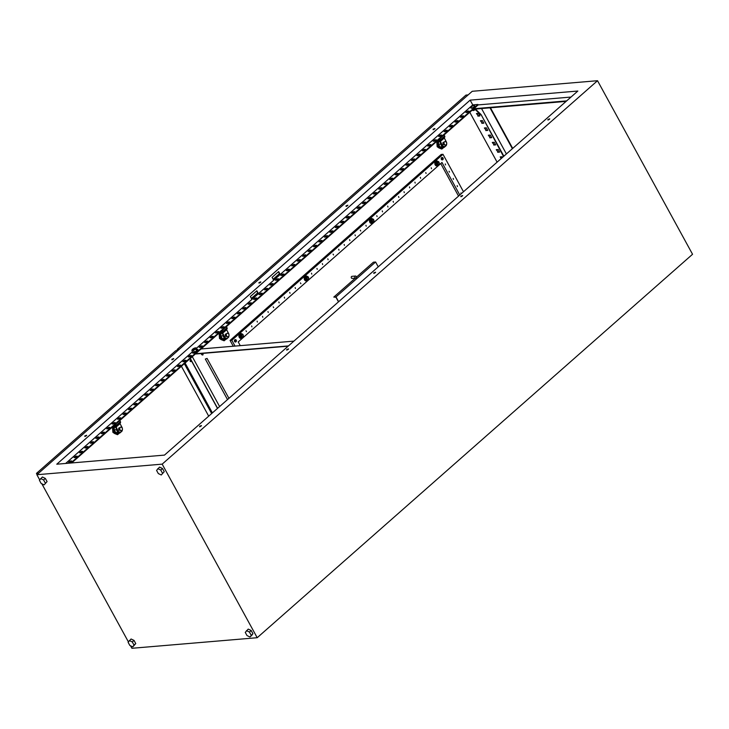 <?xml version="1.0" encoding="UTF-8"?>
<svg xmlns="http://www.w3.org/2000/svg" width="729" height="729" viewBox="0 0 729 729"><rect width="100%" height="100%" fill="white"/><g stroke="black" fill="none" stroke-linecap="round" stroke-linejoin="round"><path stroke-width="1.09" d="M474.187 105.641A2.233 0.702 151.3 0 1 474.397 105.641A2.233 0.702 151.3 0 1 474.205 106.753A2.233 0.702 151.3 0 1 471.39 108.102A2.233 0.702 151.3 0 1 470.888 107.564A3.718 3.718 0 0 1 474.397 105.641L474.242 106.853C472.091 108.311 470.97 108.548 470.888 107.564M475.098 109.705L473.932 110.343M473.094 110.544A1.74 0.547 -28.7 0 0 473.176 110.544A1.74 0.547 -28.7 0 0 473.877 110.361A1.74 0.547 -28.7 0 0 475.372 109.487A1.74 0.547 -28.7 0 0 475.673 109.177A1.74 0.547 -28.7 0 0 475.691 109.15L475.727 109.104M475.372 109.487L472.948 110.562L472.401 109.97M472.948 110.562L472.556 109.842M474.67 109.915L474.26 109.15M201.049 353.538L201.341 354.066A1.212 0.674 -131.4 0 0 202.917 354.914A1.212 0.674 -131.4 0 0 202.881 353.939L202.589 353.41M219.611 406.554L192.301 356.672M190.178 358.54L217.488 408.422M201.058 348.963L293.905 341.117M288.465 345.911L195.618 353.756M201.295 353.519L201.514 353.911A1.212 0.674 -131.4 0 0 202.99 354.823M195.308 354.021L288.165 346.175M217.607 408.313L190.296 358.431M207.072 358.431L205.314 359.051L207.072 358.431L228.933 398.344M197.887 349.783A3.107 0.984 151.3 0 1 198.033 349.929A3.107 0.984 151.3 0 1 196.037 352.134A3.107 0.984 151.3 0 1 192.584 352.918A3.107 0.984 151.3 0 1 192.538 352.708M197.14 349.355A3.107 0.984 151.3 0 1 197.851 349.583A3.107 0.984 151.3 0 1 195.846 351.788A3.107 0.984 151.3 0 1 192.392 352.563A3.107 0.984 151.3 0 1 192.584 351.843M195.782 349.136L196.684 350.786L194.443 352.098L192.793 352.235L191.891 350.585L192.629 350.348A2.26 0.711 151.3 0 1 192.101 349.829A2.26 0.711 151.3 0 1 192.228 349.628A2.26 0.711 151.3 0 1 193.513 348.59A2.26 0.711 151.3 0 1 195.454 347.861A2.26 0.711 151.3 0 1 195.463 347.861A2.26 0.711 151.3 0 1 195.983 348.38A2.26 0.711 151.3 0 1 194.57 349.628A2.26 0.711 151.3 0 1 192.629 350.348L195.782 349.136L196.374 347.961L195.463 347.861M193.796 348.863L194.953 348.608L193.13 349.61L193.796 348.863M196.374 347.961L197.277 349.601L196.684 350.786M193.54 350.449L194.443 352.098M192.483 349.41L191.891 350.585M190.515 360.172A0.729 0.565 -94.8 0 1 190.643 361.593M190.351 360.263A0.729 0.565 -94.8 0 1 191.016 361.484A0.729 0.565 -94.8 0 1 190.351 360.263M201.322 425.936L199.691 426.829M199.618 426.228L201.45 425.581L199.618 426.228M86.514 435.632L84.883 436.525M84.81 435.924L86.651 435.277L84.81 435.924M288.392 349.246L286.761 350.139M286.688 349.537L288.52 348.89L286.688 349.537M173.584 358.941L171.953 359.834M171.88 359.242L173.721 358.586L171.88 359.242M375.462 272.555L373.831 273.448M373.758 272.856L375.599 272.199L373.758 272.856M260.654 282.26L259.023 283.153M258.95 282.551L260.791 281.904L258.95 282.551M462.532 195.873L460.901 196.766M460.828 196.165L462.669 195.518L460.828 196.165M347.724 205.569L346.093 206.462M346.02 205.86L347.861 205.213L346.02 205.86M549.602 119.182L547.971 120.075M547.898 119.474L549.739 118.827L547.898 119.474M434.794 128.878L433.163 129.771M433.09 129.179L434.931 128.523L433.09 129.179M130.537 645.794L131.903 648.291L257.2 637.711L162.175 464.145L36.878 474.725L39.703 479.882M41.845 483.801L128.395 641.875M36.878 474.725L472.237 91.289L597.525 80.709L692.55 254.275L257.2 637.711M162.494 468.51L159.533 467.098L156.571 470.396L158.311 473.568L161.264 474.98L164.225 471.681L162.494 468.51L160.754 470.041L157.792 468.638M134.027 640.399L131.065 638.996L128.104 642.285L129.844 645.466L132.796 646.869L135.758 643.579L134.027 640.399L132.286 641.939L129.325 640.527M251.696 635.442L252.917 633.674L251.186 630.503L248.224 629.091L245.263 632.389L247.003 635.57L249.956 636.973L251.696 635.442M45.335 478.406L42.373 476.994L39.412 480.293L41.152 483.464L44.114 484.876L47.075 481.577L45.335 478.406L43.594 479.937L40.633 478.534M251.377 298.416L257.683 292.867M273.147 279.243L279.444 273.694M489.997 107.828L512.378 148.698M506.409 153.956L481.541 108.539M71.105 461.421L69.419 462.323M76.545 456.627L74.859 457.53M81.985 451.834L80.308 452.736M87.434 447.041L85.749 447.943M92.875 442.257L91.189 443.15M98.315 437.464L96.629 438.357M103.755 432.671L102.069 433.573M109.195 427.877L107.518 428.78M114.644 423.084L112.959 423.986M120.085 418.291L118.399 419.193M125.525 413.498L123.839 414.4M130.965 408.705L129.279 409.607M136.405 403.912L134.728 404.814M141.854 399.118L140.168 400.021M147.294 394.325L145.609 395.227M152.735 389.532L151.049 390.434M158.175 384.739L156.489 385.641M163.615 379.946L161.938 380.848M169.064 375.153L167.378 376.055M174.504 370.359L172.819 371.261M179.945 365.566L178.259 366.468M185.385 360.773L183.699 361.675M190.825 355.98L189.139 356.882M201.714 346.393L200.028 347.296M207.154 341.6L205.469 342.502M212.595 336.807L210.909 337.709M218.035 332.014L216.349 332.916M223.484 327.221L221.798 328.123M228.924 322.428L227.238 323.33M234.364 317.634L232.679 318.537M239.805 312.841L238.119 313.743M245.245 308.048L243.559 308.95M250.685 303.255L249.008 304.157M256.134 298.462L254.448 299.364M261.574 293.669L259.888 294.571M267.014 288.875L265.329 289.777M272.455 284.082L270.769 284.984M277.895 279.289L276.218 280.191M283.344 274.496L281.658 275.398M288.784 269.703L287.098 270.605M294.224 264.909L292.539 265.812M299.665 260.116L297.979 261.018M305.105 255.323L303.428 256.225M310.554 250.53L308.868 251.432M315.994 245.737L314.308 246.639M321.434 240.944L319.749 241.846M326.874 236.15L325.189 237.053M332.315 231.357L330.638 232.259M337.764 226.573L336.078 227.466M343.204 221.78L341.518 222.673M348.644 216.987L346.958 217.88M354.084 212.194L352.399 213.096M359.525 207.4L357.839 208.303M364.974 202.607L363.288 203.509M370.414 197.814L368.728 198.716M375.854 193.021L374.168 193.923M381.294 188.228L379.609 189.13M386.734 183.435L385.049 184.337M392.184 178.641L390.498 179.544M397.624 173.848L395.938 174.75M403.064 169.055L401.378 169.957M408.504 164.262L406.818 165.164M413.944 159.469L412.259 160.371M419.385 154.676L417.708 155.578M424.834 149.882L423.148 150.785M430.274 145.089L428.588 145.991M435.714 140.296L434.028 141.198M441.154 135.503L439.469 136.405M446.595 130.71L444.918 131.612M452.044 125.917L450.358 126.819M457.484 121.123L455.798 122.025M462.924 116.33L461.238 117.232M468.364 111.537L466.678 112.439M71.633 462.951L473.804 108.739L566.652 100.894M56.771 464.209L470.141 100.137L577.851 91.034L164.481 455.106L56.771 464.209M65.656 463.453L192.52 351.724M196.511 348.207L472.756 104.903L470.141 100.137M258.449 293.65L256.872 290.762L250.339 296.512L251.924 299.4M280.218 274.478L278.633 271.589L272.108 277.339L273.694 280.237M490.462 107.783L512.706 148.406M162.175 464.145L597.525 80.709M497.096 162.157L469.786 112.275M278.405 271.789L279.991 274.687M256.635 290.962L258.221 293.86M70.822 463.024L477.923 104.466L478.16 104.903L473.804 108.739M70.148 462.268L68.617 462.396L70.139 461.056L71.679 460.919L70.148 462.268M75.597 457.475L74.057 457.602L75.579 456.263L77.119 456.126L75.597 457.475M81.037 452.682L79.497 452.809L81.019 451.47L82.559 451.333L81.037 452.682M86.478 447.888L84.938 448.016L86.459 446.677L87.999 446.54L86.478 447.888M91.918 443.095L90.378 443.223L91.909 441.883L93.44 441.747L91.918 443.095M97.358 438.302L95.827 438.43L97.349 437.09L98.889 436.953L97.358 438.302M102.807 433.509L101.267 433.637L102.789 432.297L104.329 432.16L102.807 433.509M108.247 428.716L106.707 428.843L108.229 427.504L109.769 427.367L108.247 428.716M113.688 423.923L112.148 424.05L113.669 422.711L115.209 422.574L113.688 423.923M119.128 419.129L117.588 419.257L119.119 417.917L120.65 417.79L119.128 419.129M124.568 414.336L123.037 414.464L124.559 413.124L126.099 412.997L124.568 414.336M130.017 409.543L128.477 409.671L129.999 408.331L131.539 408.204L130.017 409.543M135.457 404.75L133.917 404.877L135.439 403.538L136.979 403.41L135.457 404.75M140.897 399.957L139.357 400.084L140.879 398.745L142.419 398.617L140.897 399.957M146.338 395.164L144.798 395.291L146.329 393.952L147.859 393.824L146.338 395.164M151.778 390.37L150.238 390.498L151.769 389.158L153.309 389.031L151.778 390.37M157.227 385.577L155.687 385.705L157.209 384.365L158.749 384.238L157.227 385.577M162.667 380.784L161.127 380.912L162.649 379.572L164.189 379.445L162.667 380.784M168.107 375.991L166.567 376.118L168.089 374.779L169.629 374.651L168.107 375.991M173.548 371.198L172.008 371.325L173.529 369.986L175.069 369.858L173.548 371.198M178.988 366.405L177.448 366.532L178.979 365.193L180.519 365.065L178.988 366.405M184.437 361.611L182.897 361.739L184.419 360.399L185.959 360.272L184.437 361.611M189.877 356.818L188.337 356.946L189.859 355.606L191.399 355.479L189.877 356.818M200.757 347.232L199.217 347.359L200.739 346.02L202.279 345.892L200.757 347.232M206.198 342.439L204.658 342.566L206.189 341.227L207.719 341.099L206.198 342.439M211.638 337.645L210.107 337.773L211.629 336.433L213.169 336.306L211.638 337.645M217.087 332.852L215.547 332.98L217.069 331.64L218.609 331.513L217.087 332.852M222.527 328.059L220.987 328.187L222.509 326.847L224.049 326.72L222.527 328.059M227.967 323.266L226.427 323.394L227.949 322.054L229.489 321.926L227.967 323.266M233.408 318.473L231.868 318.609L233.398 317.261L234.929 317.133L233.408 318.473M238.848 313.68L237.317 313.816L238.839 312.468L240.379 312.34L238.848 313.68M244.297 308.886L242.757 309.023L244.279 307.674L245.819 307.547L244.297 308.886M249.737 304.093L248.197 304.23L249.719 302.881L251.259 302.754L249.737 304.093M255.177 299.3L253.637 299.437L255.159 298.088L256.699 297.961L255.177 299.3M260.618 294.507L259.077 294.644L260.608 293.295L262.139 293.167L260.618 294.507M266.058 289.714L264.527 289.85L266.049 288.502L267.589 288.374L266.058 289.714M271.507 284.921L269.967 285.057L271.489 283.709L273.029 283.581L271.507 284.921M276.947 280.127L275.407 280.264L276.929 278.915L278.469 278.788L276.947 280.127M282.387 275.334L280.847 275.471L282.369 274.122L283.909 273.995L282.387 275.334M287.827 270.541L286.287 270.678L287.818 269.329L289.349 269.201L287.827 270.541M293.268 265.748L291.737 265.885L293.258 264.536L294.798 264.408L293.268 265.748M298.717 260.964L297.177 261.091L298.699 259.752L300.239 259.615L298.717 260.964M304.157 256.171L302.617 256.298L304.139 254.959L305.679 254.822L304.157 256.171M309.597 251.377L308.057 251.505L309.579 250.165L311.119 250.029L309.597 251.377M315.037 246.584L313.497 246.712L315.028 245.372L316.559 245.236L315.037 246.584M320.478 241.791L318.938 241.919L320.468 240.579L322.008 240.442L320.478 241.791M325.927 236.998L324.387 237.125L325.909 235.786L327.449 235.649L325.927 236.998M331.367 232.205L329.827 232.332L331.349 230.993L332.889 230.856L331.367 232.205M336.807 227.412L335.267 227.539L336.789 226.2L338.329 226.063L336.807 227.412M342.247 222.618L340.707 222.746L342.229 221.406L343.769 221.27L342.247 222.618M347.687 217.825L346.147 217.953L347.678 216.613L349.218 216.477L347.687 217.825M353.137 213.032L351.597 213.16L353.118 211.82L354.659 211.683L353.137 213.032M358.577 208.239L357.037 208.366L358.559 207.027L360.099 206.89L358.577 208.239M364.017 203.446L362.477 203.573L363.999 202.234L365.539 202.106L364.017 203.446M369.457 198.653L367.917 198.78L369.439 197.441L370.979 197.313L369.457 198.653M374.897 193.859L373.357 193.987L374.888 192.647L376.419 192.52L374.897 193.859M380.338 189.066L378.807 189.194L380.328 187.854L381.868 187.727L380.338 189.066M385.787 184.273L384.247 184.401L385.769 183.061L387.309 182.933L385.787 184.273M391.227 179.48L389.687 179.607L391.209 178.268L392.749 178.14L391.227 179.48M396.667 174.687L395.127 174.814L396.649 173.475L398.189 173.347L396.667 174.687M402.107 169.893L400.567 170.021L402.098 168.681L403.629 168.554L402.107 169.893M407.547 165.1L406.017 165.228L407.538 163.888L409.078 163.761L407.547 165.1M412.997 160.307L411.457 160.435L412.978 159.095L414.519 158.968L412.997 160.307M418.437 155.514L416.897 155.642L418.419 154.302L419.959 154.174L418.437 155.514M423.877 150.721L422.337 150.848L423.859 149.509L425.399 149.381L423.877 150.721M429.317 145.928L427.777 146.055L429.308 144.716L430.839 144.588L429.317 145.928M434.757 141.134L433.226 141.262L434.748 139.922L436.288 139.795L434.757 141.134M440.207 136.341L438.667 136.469L440.188 135.129L441.728 135.002L440.207 136.341M445.647 131.548L444.107 131.676L445.629 130.336L447.169 130.209L445.647 131.548M451.087 126.755L449.547 126.882L451.069 125.543L452.609 125.415L451.087 126.755M456.527 121.962L454.987 122.089L456.518 120.75L458.049 120.622L456.527 121.962M461.967 117.169L460.436 117.296L461.958 115.957L463.498 115.829L461.967 117.169M467.417 112.375L465.877 112.503L467.398 111.163L468.938 111.036L467.417 112.375M472.756 104.903L477.923 104.466M478.16 104.903L571.007 97.057M473.239 109.241L566.087 101.395M501.461 158.311L500.668 156.863M499.511 151.86L497.998 151.987L496.704 149.636M495.556 144.634L494.034 144.761L492.749 142.401M491.592 137.398L490.079 137.526L488.785 135.175M487.637 130.163L486.115 130.291L484.831 127.94M483.673 122.937L482.161 123.064L480.867 120.704M479.718 115.701L478.197 115.829L476.912 113.478M503.867 156.197L481.067 114.562L475.618 109.241M503.539 156.489L481.067 114.562M502.527 157.373L502.181 156.735L500.203 156.908L501.133 158.603M497.67 152.279L499.647 152.106L498.226 149.509L496.249 149.673L497.998 151.987M493.706 145.044L495.693 144.88L494.262 142.273L492.285 142.437L494.034 144.761M489.751 137.817L491.729 137.644L490.307 135.047L488.33 135.211L490.079 137.526M485.787 130.582L487.774 130.418L486.343 127.812L484.366 127.976L486.115 130.291M481.833 123.347L483.81 123.183L482.388 120.577L480.411 120.75L482.161 123.064M477.869 116.121L479.855 115.947L478.424 113.35L476.447 113.514L478.197 115.829M475.308 109.541L480.748 114.854M132.796 646.869L134.018 645.11L132.286 641.939M134.018 645.11L135.758 643.579M249.956 636.973L252.917 633.674M251.177 635.214L249.436 632.043L251.186 630.503M249.436 632.043L246.484 630.631M161.264 474.98L164.225 471.681M162.485 473.221L160.754 470.041M44.114 484.876L47.075 481.577M45.326 483.117L43.594 479.937M208.704 416.159L181.393 366.277M240.716 333.554A2.469 1.905 85.2 0 0 240.588 333.563A2.469 1.905 85.2 0 0 239.258 337.381A2.469 1.905 85.2 0 0 241.007 338.475A2.469 1.905 85.2 0 0 241.126 338.466M242.247 334.155A2.469 1.905 85.2 0 0 240.834 333.536A2.469 1.905 85.2 0 0 239.495 337.363A2.469 1.905 85.2 0 0 241.253 338.456A2.469 1.905 85.2 0 0 242.538 337.618M241.39 337.709L240.479 336.042L241.108 334.247L240.233 334.319L239.604 336.115L240.515 337.782L242.256 337.636A1.74 1.34 85.2 0 0 241.973 334.174A1.74 1.34 85.2 0 0 242.256 337.636L240.515 337.782M241.108 334.247L242.648 334.119L243.204 334.948L242.939 337.591M240.479 336.042L239.604 336.115M306.016 276.036A2.469 1.905 85.2 0 0 305.898 276.045A2.469 1.905 85.2 0 0 304.558 279.863A2.469 1.905 85.2 0 0 306.308 280.966A2.469 1.905 85.2 0 0 306.435 280.947M307.547 276.637A2.469 1.905 85.2 0 0 306.134 276.027A2.469 1.905 85.2 0 0 304.795 279.845A2.469 1.905 85.2 0 0 306.554 280.938A2.469 1.905 85.2 0 0 307.838 280.1M306.69 280.191L305.779 278.524L306.408 276.728L305.533 276.801L304.904 278.596L305.816 280.264L307.565 280.127A1.74 1.34 85.2 0 0 307.283 276.665A1.74 1.34 85.2 0 0 307.565 280.127L305.816 280.264M306.408 276.728L307.957 276.61L308.513 277.43L308.239 280.073M305.779 278.524L304.904 278.596M371.316 218.527A2.469 1.905 85.2 0 0 371.198 218.527A2.469 1.905 85.2 0 0 369.858 222.345A2.469 1.905 85.2 0 0 371.617 223.448A2.469 1.905 85.2 0 0 371.735 223.429M372.856 219.119A2.469 1.905 85.2 0 0 371.444 218.509A2.469 1.905 85.2 0 0 370.104 222.327A2.469 1.905 85.2 0 0 371.854 223.429A2.469 1.905 85.2 0 0 373.139 222.591M372 222.682L371.079 221.005L371.708 219.21L370.842 219.292L370.204 221.078L371.125 222.755L372.865 222.609A1.74 1.34 85.2 0 0 372.583 219.147A1.74 1.34 85.2 0 0 372.865 222.609L371.125 222.755M371.708 219.21L373.257 219.092L373.813 219.921L373.54 222.555M371.079 221.005L370.204 221.078M436.625 161.009A2.469 1.905 85.2 0 0 436.498 161.018A2.469 1.905 85.2 0 0 435.167 164.836A2.469 1.905 85.2 0 0 436.917 165.93A2.469 1.905 85.2 0 0 437.036 165.911M438.156 161.61A2.469 1.905 85.2 0 0 436.744 160.991A2.469 1.905 85.2 0 0 435.404 164.809A2.469 1.905 85.2 0 0 437.163 165.911A2.469 1.905 85.2 0 0 438.448 165.073M437.3 165.164L436.389 163.496L437.017 161.701L436.142 161.774L435.514 163.569L436.425 165.237L438.165 165.091A1.74 1.34 85.2 0 0 437.883 161.628A1.74 1.34 85.2 0 0 438.165 165.091L436.425 165.237M437.017 161.701L438.557 161.574L439.113 162.403L438.84 165.036M436.389 163.496L435.514 163.569M235.257 339.596A1.212 0.939 85.2 0 0 235.257 339.605A1.212 0.939 85.2 0 0 235.585 342.001A1.212 0.939 85.2 0 0 235.74 341.947A1.248 1.248 0 0 0 236.433 340.78L234.884 341.163A1.039 0.802 -94.8 0 1 234.82 340.808L236.369 340.425A1.248 1.248 0 0 0 235.54 339.632A1.212 0.939 85.2 0 0 234.428 340.972A1.212 0.939 85.2 0 0 235.458 342.029A1.212 0.939 85.2 0 0 235.467 342.019L235.467 342.019M236.251 340.443A1.212 0.939 85.2 0 0 235.54 339.632M234.884 341.163L236.424 340.771A1.039 0.802 -94.8 0 0 236.36 340.416L236.369 340.425M443.041 158.311A1.212 0.939 85.2 0 0 441.227 158.831A1.212 0.939 85.2 0 0 442.53 159.815A1.248 1.248 0 0 0 443.223 158.649L441.674 159.031A1.039 0.802 -94.8 0 1 441.61 158.676L443.159 158.284A1.039 0.802 -94.8 0 1 443.223 158.64L441.674 159.031M442.047 157.464L442.056 157.464A1.212 0.939 85.2 0 0 442.266 159.888L442.266 159.888M445.556 164.9L445.273 163.943L445.556 164.9M449.52 172.126L449.037 171.26L449.52 172.126M453.474 179.361L453.192 178.414L453.474 179.361M457.438 186.597L457.156 185.64L457.438 186.597M461.557 193.458L460.919 192.957L461.065 193.896M431.504 168.7L431.222 167.743L431.504 168.7M426.064 173.493L425.782 172.536L426.064 173.493M420.624 178.286L420.341 177.329L420.624 178.286M415.175 183.079L414.901 182.122L415.175 183.079M409.734 187.872L409.452 186.916L409.734 187.872M404.294 192.666L404.012 191.709L404.294 192.666M398.854 197.459L398.572 196.502L398.854 197.459M393.414 202.252L393.131 201.295L393.414 202.252M387.974 207.045L387.691 206.088L387.974 207.045M382.525 211.838L382.242 210.881L382.525 211.838M377.084 216.631L376.802 215.675L377.084 216.631M366.204 226.218L365.922 225.261L366.204 226.218M360.764 231.011L360.281 230.136L360.764 231.011M355.315 235.804L355.032 234.847L355.315 235.804M349.874 240.597L349.592 239.641L349.874 240.597M344.434 245.391L344.152 244.434L344.434 245.391M338.994 250.184L338.712 249.227L338.994 250.184M333.554 254.977L333.071 254.102L333.554 254.977M328.105 259.77L327.831 258.813L328.105 259.77M322.665 264.554L322.382 263.606L322.665 264.554M317.224 269.347L316.942 268.4L317.224 269.347M311.784 274.14L311.502 273.193L311.784 274.14M300.895 283.727L300.421 282.861L300.895 283.727M295.455 288.52L295.172 287.572L295.455 288.52M290.014 293.313L289.732 292.365L290.014 293.313M284.574 298.106L284.292 297.159L284.574 298.106M279.134 302.899L278.852 301.952L279.134 302.899M273.685 307.693L273.211 306.827L273.685 307.693M268.245 312.486L267.962 311.538L268.245 312.486M262.804 317.279L262.522 316.331L262.804 317.279M257.364 322.072L257.082 321.124L257.364 322.072M251.924 326.865L251.642 325.918L251.924 326.865M246.475 331.659L246.001 330.793L246.475 331.659M355.087 276.209A1.039 0.802 85.2 0 0 356.034 277.949A1.039 0.802 85.2 0 0 355.087 276.209M355.47 276.036L351.952 276.337A1.039 0.802 85.2 0 0 352.125 278.414L355.643 278.113M437.992 162.458A1.039 0.802 85.2 0 0 438.94 164.189A1.039 0.802 85.2 0 0 437.992 162.458M372.692 219.976A1.039 0.802 85.2 0 0 373.64 221.707A1.039 0.802 85.2 0 0 372.692 219.976M307.383 277.485A1.039 0.802 85.2 0 0 308.34 279.225A1.039 0.802 85.2 0 0 307.383 277.485M242.083 335.003A1.039 0.802 85.2 0 0 243.03 336.734A1.039 0.802 85.2 0 0 242.083 335.003M338.475 301.861L335.932 297.213L333.8 297.086L355.305 278.15M458.55 196.11L440.735 163.569M378.251 266.832L375.608 262.012L373.412 262.194L356.363 277.211M463.489 191.754L442.986 154.302L441.227 154.448L230.072 340.416L233.262 346.239M179.27 349.319L177.111 349.501L465.968 95.089L468.127 94.907M177.676 350.531L177.111 349.501M442.986 154.302L231.831 340.27L235.02 346.093M459.789 195.017L441.974 162.476L238.228 341.928L240.26 345.646M231.831 340.27L230.072 340.416M375.608 262.012L335.996 296.903L333.8 297.086M338.63 301.724L335.996 296.903M221.789 330.693L221.917 332.278A1.394 0.765 -131.4 0 0 221.88 332.971L222.7 333.253L224.641 336.871A3.126 2.415 85.2 0 0 226.865 338.256A3.126 2.415 85.2 0 0 228.031 337.746A3.126 2.415 85.2 0 0 228.97 335.96M229.015 335.559A3.126 2.415 85.2 0 0 228.915 334.347M228.797 333.946A3.126 2.415 85.2 0 0 228.56 333.417L226.555 329.572L222.646 333.171L226.564 329.845M222.263 330.283L222.883 331.422A1.394 0.765 48.6 0 1 223.056 331.886L222.664 332.998L221.917 332.278M226.555 329.572L227.193 328.241A1.394 0.765 -131.4 0 0 227.02 327.777L226.391 326.647M221.953 332.233L222.691 332.962M222.281 331.713L223.019 332.433L227.093 328.843M226.364 334.201L226.519 336.096L227.858 336.935L229.043 335.887L228.888 334L227.548 333.162L225.261 334.301L225.416 336.187L227.858 336.935M224.641 336.871L223.985 336.926A3.126 2.415 85.2 0 0 226.209 338.311A3.126 2.415 85.2 0 0 226.537 338.256M223.329 334.164L222.664 334.219L223.985 336.926M227.548 333.162L225.261 334.301M226.519 336.096L225.416 336.187M222.044 333.308L222.664 334.219M221.88 332.971L222.646 333.171M222.263 331.595L223.056 331.886M220.286 338.374L219.493 338.447L221.261 339.659L224.122 340.789L220.286 338.374L219.839 332.98L219.137 333.035M219.055 333.044L219.493 338.447M219.839 332.98L222.044 331.157M222.063 331.185A4.693 3.627 -94.8 0 0 221.698 331.467A4.693 3.627 -94.8 0 0 220.222 335.668A4.693 3.627 -94.8 0 0 222.354 339.568A4.693 3.627 -94.8 0 0 225.972 339.277A4.693 3.627 -94.8 0 0 226.154 339.103L224.122 340.789M222.919 334.748A3.909 3.025 85.2 0 0 222.974 335.823L224.45 338.502A3.909 3.025 85.2 0 0 226.272 339.094A3.909 3.025 85.2 0 0 226.555 339.049L228.578 337.272A3.909 3.025 85.2 0 0 228.87 336.379M221.999 333.235L221.197 333.299L221.835 332.743M222.974 335.823L220.869 335.996A3.909 3.025 -94.8 0 1 221.197 333.299M224.45 338.502L222.336 338.684L220.869 335.996M224.45 339.231A3.909 3.025 -94.8 0 1 224.158 339.267A3.909 3.025 -94.8 0 1 222.336 338.684M439.469 138.975L439.596 140.56A1.394 0.765 -131.4 0 0 439.56 141.253L440.38 141.535L442.321 145.144A3.126 2.415 85.2 0 0 444.544 146.538A3.126 2.415 85.2 0 0 445.701 146.028A3.126 2.415 85.2 0 0 446.64 144.242M446.695 143.841A3.126 2.415 85.2 0 0 446.595 142.629M446.476 142.228A3.126 2.415 85.2 0 0 446.239 141.699L444.234 137.854L440.325 141.453L444.243 138.127M439.933 138.565L440.553 139.704A1.394 0.765 48.6 0 1 440.735 140.159L440.334 141.28L439.596 140.56M444.234 137.854L444.872 136.523A1.394 0.765 -131.4 0 0 444.69 136.059L444.07 134.929M439.623 140.515L440.371 141.244M439.952 139.986L440.699 140.715L444.772 137.125M444.034 142.483L444.189 144.378L445.528 145.217L446.722 144.169L446.567 142.283L445.228 141.444L442.94 142.583L443.095 144.47L445.528 145.217M442.321 145.144L441.665 145.199A3.126 2.415 85.2 0 0 443.879 146.593A3.126 2.415 85.2 0 0 444.207 146.538M440.999 142.447L440.343 142.501L441.665 145.199M445.228 141.444L442.94 142.583M444.189 144.378L443.095 144.47M439.715 141.59L440.343 142.501M439.56 141.253L440.325 141.453M439.942 139.868L440.735 140.159M437.965 146.657L437.172 146.72L438.931 147.941L441.792 149.071L437.965 146.657L437.518 141.262L436.817 141.317M436.726 141.326L437.172 146.72M437.518 141.262L439.724 139.439M443.852 147.386L441.792 149.071M443.833 147.386A4.693 3.627 -94.8 0 1 443.651 147.559A4.693 3.627 -94.8 0 1 440.034 147.85A4.693 3.627 -94.8 0 1 437.892 143.941A4.693 3.627 -94.8 0 1 439.368 139.749A4.693 3.627 -94.8 0 1 439.742 139.467M440.598 143.03A3.909 3.025 85.2 0 0 440.653 144.105L442.12 146.784A3.909 3.025 85.2 0 0 443.952 147.376A3.909 3.025 85.2 0 0 444.234 147.331L446.248 145.554A3.909 3.025 85.2 0 0 446.54 144.661M439.678 141.508L438.876 141.581L439.505 141.025M440.653 144.105L438.539 144.278A3.909 3.025 -94.8 0 1 438.876 141.581M442.12 146.784L440.015 146.966L438.539 144.278M442.12 147.513A3.909 3.025 -94.8 0 1 441.838 147.55A3.909 3.025 -94.8 0 1 440.015 146.966M115.2 424.579L115.319 426.164A1.394 0.765 -131.4 0 0 115.282 426.857L116.102 427.13L118.043 430.748A3.126 2.415 85.2 0 0 120.267 432.142A3.126 2.415 85.2 0 0 121.433 431.632A3.126 2.415 85.2 0 0 122.372 429.846M122.417 429.445A3.126 2.415 85.2 0 0 122.317 428.233M122.199 427.832A3.126 2.415 85.2 0 0 121.962 427.303L119.957 423.458L116.057 427.057L119.975 423.731M115.665 424.169L116.285 425.308A1.394 0.765 48.6 0 1 116.458 425.763L116.066 426.884L115.319 426.164M119.957 423.458L120.595 422.127A1.394 0.765 -131.4 0 0 120.422 421.663L119.802 420.533M119.037 419.139L118.18 418.3M115.355 426.119L116.093 426.848M115.683 425.59L116.421 426.319L120.495 422.729M119.766 428.087L119.92 429.973L121.26 430.821L122.445 429.773L122.29 427.887L120.95 427.048L118.663 428.187L118.818 430.074L121.26 430.821M118.043 430.748L117.387 430.803A3.126 2.415 85.2 0 0 119.611 432.197A3.126 2.415 85.2 0 0 119.939 432.142M116.731 428.051L116.066 428.105L117.387 430.803M120.95 427.048L118.663 428.187M119.92 429.973L118.818 430.074M115.446 427.194L116.066 428.105M115.282 426.857L116.057 427.057M115.665 425.472L116.458 425.763M113.688 432.261L112.895 432.324L114.663 433.545L117.524 434.675L113.688 432.261L113.25 426.866L112.539 426.921M112.457 426.93L112.895 432.324M113.25 426.866L115.446 425.043A4.693 3.627 -94.8 0 0 115.1 425.353A4.693 3.627 -94.8 0 0 113.624 429.545A4.693 3.627 -94.8 0 0 115.756 433.454A4.693 3.627 -94.8 0 0 119.374 433.163L117.524 434.675M116.321 428.634A3.909 3.025 85.2 0 0 116.385 429.709L117.852 432.388A3.909 3.025 85.2 0 0 119.674 432.98A3.909 3.025 85.2 0 0 119.957 432.935L121.98 431.158A3.909 3.025 85.2 0 0 122.272 430.265M115.401 427.112L114.599 427.185L115.237 426.629M116.385 429.709L114.271 429.882A3.909 3.025 -94.8 0 1 114.599 427.185M117.852 432.388L115.738 432.57L114.271 429.882M117.852 433.117A3.909 3.025 -94.8 0 1 117.56 433.154A3.909 3.025 -94.8 0 1 115.738 432.57M37.088 474.552L36.45 473.394L175.762 350.695L177.922 350.512M38.601 473.212L36.45 473.394M474.779 105.942A2.187 0.693 151.3 0 1 474.251 106.844M474.233 106.862A2.187 0.693 151.3 0 1 472.283 107.992A2.187 0.693 151.3 0 1 470.934 108.047M211.656 413.562L184.346 363.68M212.394 412.906L185.093 363.024M227.02 327.777L222.883 331.422M444.69 136.059L440.553 139.704M120.422 421.663L116.285 425.308M227.512 399.592L205.314 359.051M443.159 158.284A1.248 1.248 0 0 0 442.339 157.5M226.865 338.256L226.209 338.311M226.272 339.094L224.158 339.267M444.544 146.538L443.879 146.593M443.952 147.376L441.838 147.55M120.267 432.142L119.611 432.197M119.674 432.98L117.56 433.154"/></g></svg>
